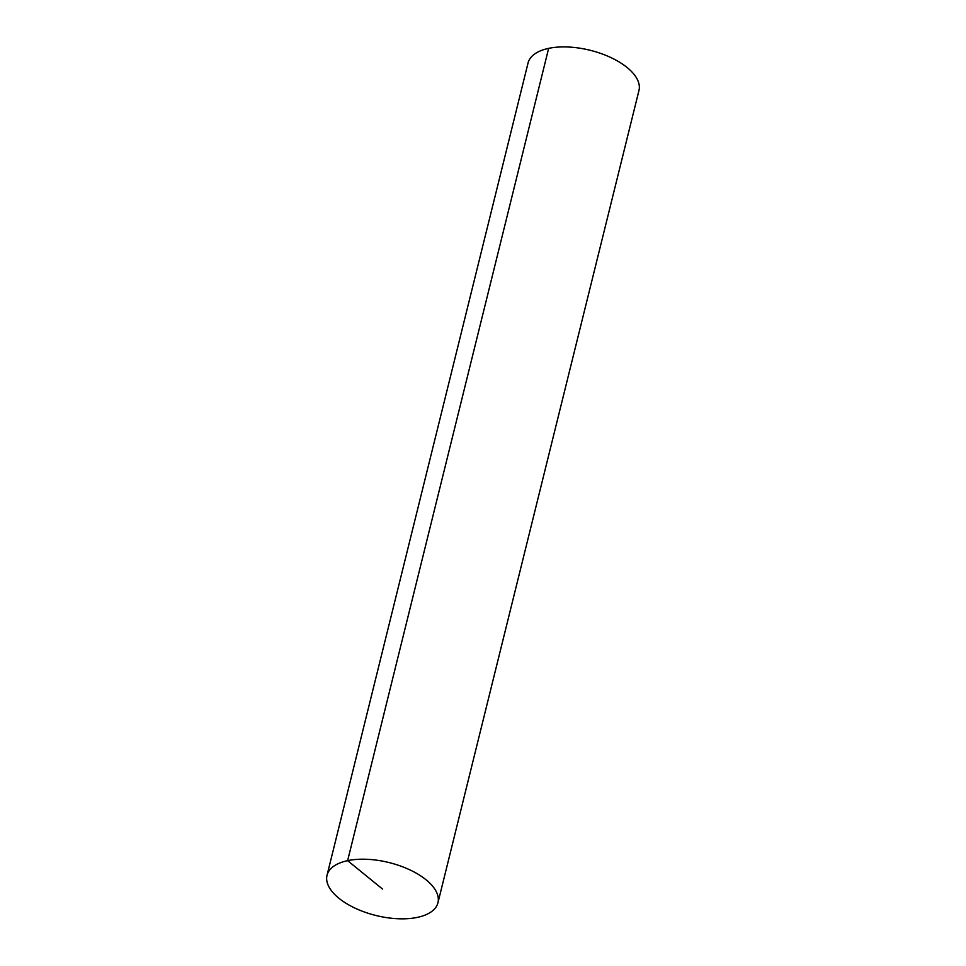 <?xml version="1.0" encoding="UTF-8"?>
<svg xmlns="http://www.w3.org/2000/svg" width="966" height="966" viewBox="0 0 966 966"><rect width="100%" height="100%" fill="white"/><g stroke="black" fill="none" stroke-linecap="round" stroke-linejoin="round"><path stroke-width="1.45" d="M327.027 875.293L528.052 62.995A57.139 27.265 13.9 0 1 590.057 50.256A57.139 27.265 13.9 0 1 638.973 90.442L437.948 902.751A57.139 27.265 13.9 0 1 417.348 917.386A57.139 27.265 13.9 0 1 355.367 908.294A57.139 27.265 13.9 0 1 327.027 875.293A57.139 27.265 13.9 0 1 389.044 862.553A57.139 27.265 13.9 0 1 437.948 902.751M382.488 889.022L347.627 860.658L548.652 48.36"/></g></svg>
